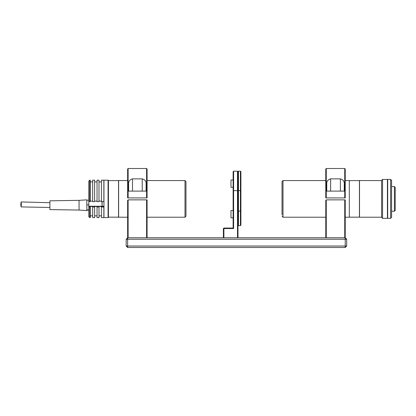 <?xml version="1.0" encoding="UTF-8"?>
<svg xmlns="http://www.w3.org/2000/svg" width="416" height="416" viewBox="0 0 416 416"><rect width="100%" height="100%" fill="white"/><g stroke="black" fill="none" stroke-linecap="round" stroke-linejoin="round"><path stroke-width="0.62" d="M126.183 239.242L127.639 237.78L127.639 239.242L345.228 239.242L345.228 246.043L127.639 246.043L127.639 239.242L126.183 239.242L126.183 246.043L127.639 247.504L345.228 247.504L346.684 246.043L346.684 239.242L345.228 239.242L345.228 237.78L346.684 239.242M127.639 247.504L127.639 246.043L126.183 246.043M128.123 199.862L146.598 199.862L146.598 237.78L128.123 237.78L128.123 199.862L127.639 200.351L127.639 237.78L345.228 237.78L345.228 199.862L344.739 199.862L344.739 237.78L326.269 237.78L326.269 199.862L344.739 199.862M346.684 246.043L345.228 246.043L345.228 247.504M127.639 197.917L128.123 197.917L127.639 197.917L127.639 168.984L128.123 168.496L146.598 168.496L146.598 197.917L147.082 197.917L147.082 168.984L146.598 168.496M128.123 168.496L128.123 197.917L147.082 197.917M128.612 191.116L128.612 184.46C128.289 181.537 129.584 179.67 132.501 178.859L142.225 178.859C145.132 179.66 146.427 181.527 146.11 184.46L146.11 191.116L128.612 191.116M146.598 199.862L147.082 199.862L147.082 237.78M325.78 197.917L326.269 197.917L325.78 197.917L325.78 168.984L326.269 168.496L344.739 168.496L344.739 197.917L345.228 197.917L345.228 168.984L344.739 168.496M326.269 168.496L326.269 197.917L345.228 197.917M326.752 191.116L326.752 184.46C326.43 181.537 327.73 179.67 330.642 178.859L340.366 178.859C343.273 179.66 344.573 181.527 344.256 184.46L344.256 191.116L326.752 191.116M326.269 199.862L325.78 200.351L325.78 237.78M240.417 171.184L238.472 171.184L238.472 190.627L240.417 190.627L240.417 171.184L240.906 171.668L240.906 211.047L238.472 211.047L238.472 190.627L237.988 190.627L237.988 171.668L238.472 171.184L237.988 171.668L237.5 171.184L233.61 171.184L233.126 171.668L233.61 171.184L233.61 190.627L237.5 190.627L237.5 237.78M237.988 225.144L238.472 225.628L240.417 225.628L240.906 225.144L240.906 211.047M238.472 225.628L238.472 211.047L237.988 211.047L237.988 190.627L237.988 237.78M240.417 225.628L240.417 190.627L240.906 190.627M233.126 210.512L230.989 210.512L230.989 217.802L233.126 217.802M233.126 179.982L230.989 179.982L230.989 187.273L233.126 187.273M233.126 171.668L233.126 190.627L233.61 190.627L233.61 228.545L233.126 228.056L233.126 190.627M223.891 228.056L223.402 228.545L223.891 228.545L223.891 228.056L233.126 228.056M223.891 237.78L223.891 228.545L233.61 228.545M233.61 171.184L237.5 171.184L237.5 190.627L237.988 190.627L237.988 171.668L237.5 171.184M223.402 228.545L223.402 237.78M185 180.565L185.973 181.537L185.973 216.247L185 217.22L185 180.565L147.082 180.565M127.639 180.565L118.633 180.565L118.633 217.22L127.639 217.22M108.425 217.168L118.534 217.168L118.534 180.612L108.425 180.612M108.082 204.391L108.082 180.175L103.953 180.175L103.953 217.61L108.082 217.61L108.082 204.391M108.082 217.61L108.425 217.266L108.425 180.518L108.082 180.175M103.953 206.341L102.393 206.341L102.393 206.606L103.854 206.606L103.854 207.022L101.426 207.022L101.426 206.502L98.992 206.502L98.992 207.022L97.048 207.022L97.048 206.502L94.619 206.502L94.619 207.022L92.674 207.022L92.674 206.502L90.241 206.502L90.241 217.61L89.757 217.61L89.757 207.022L88.785 206.736L88.785 181.147L89.757 180.175L90.241 180.175L90.241 201.635L89.757 201.635L89.757 180.175M90.241 207.022L89.757 207.022M89.757 217.61L88.785 216.637L88.785 206.736M94.619 207.022L94.619 217.61L92.674 217.61L92.674 207.022M98.992 207.022L98.992 217.61L97.048 217.61L97.048 207.022M103.854 207.022L103.854 217.61L101.426 217.61L101.426 207.022M90.241 201.115L92.674 201.115M94.619 201.115L97.048 201.115M98.992 201.115L101.426 201.115M88.785 201.344L89.757 201.635M103.854 201.635L103.854 180.175L101.426 180.175L101.426 201.635L103.854 201.635M98.992 201.635L98.992 180.175L97.048 180.175L97.048 201.635L98.992 201.635M94.619 201.635L94.619 180.175L92.674 180.175L92.674 201.635L94.619 201.635M102.393 206.211L102.393 206.606M86.84 200.205L88.785 200.205M88.785 210.2L86.84 210.2M88.785 209.914L86.84 209.914M88.785 204.916L86.84 204.916M49.894 207.485L21.076 206.903L20.8 204.552L21.107 201.947L21.388 204.303L21.076 206.903M79.061 200.34L49.894 200.829L49.894 209.581L79.061 210.064L79.061 200.34L86.84 199.857L86.84 210.548L79.061 210.064M102.008 201.5L102.008 204.422M103.953 206.211L102.102 206.211L102.008 205.572M102.008 202.649L102.008 201.635M381.586 180.565L359.518 180.565L359.518 217.22L381.586 217.22M394.42 186.545L394.42 211.24L395.2 210.46L395.2 187.32L394.42 186.545L391.591 186.545M387.421 179.447L387.421 218.338L382.559 218.338L382.559 179.447L387.421 179.447M382.559 179.447L381.586 180.419L381.586 217.365L382.559 218.338M390.619 218.338L391.591 217.365L391.591 180.419L390.619 179.447L387.702 179.447L387.702 218.338L390.619 218.338L390.619 179.447M387.702 218.239L387.702 179.546M282.032 216.247L283.005 217.22L283.005 180.565L282.032 181.537L282.032 214.932M345.228 217.22L349.31 217.22L349.31 180.565L345.228 180.565M349.31 217.168L359.424 217.168L359.424 180.612L349.31 180.612M132.501 191.116L132.501 178.859M142.225 191.116L142.225 178.859M330.642 191.116L330.642 178.859M340.366 191.116L340.366 178.859M102.393 206.232L88.785 206.232M102.102 206.211L102.102 201.635M185 217.22L147.082 217.22M101.426 181.927L98.992 181.927M97.048 181.927L94.619 181.927M92.674 181.927L90.241 181.927M101.426 215.857L98.992 215.857M97.048 215.857L94.619 215.857M92.674 215.857L90.241 215.857M49.894 202.722L21.107 201.947M394.42 211.24L391.591 211.24M283.005 180.565L325.78 180.565M283.005 217.22L325.78 217.22"/></g></svg>
